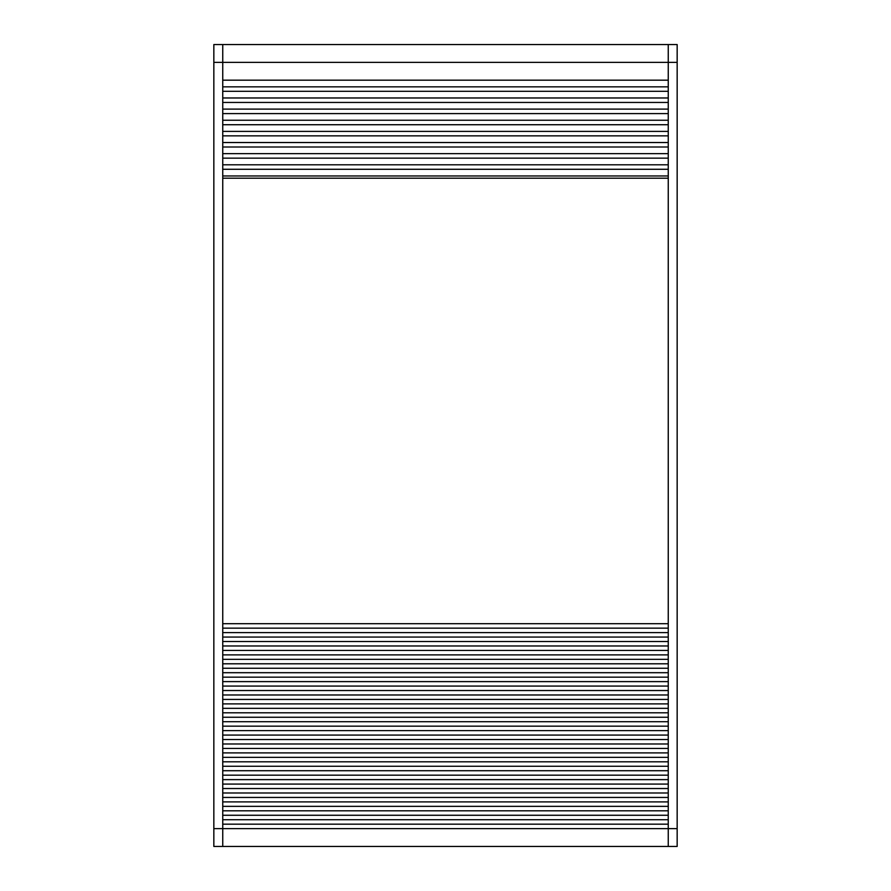 <?xml version="1.0" encoding="UTF-8"?>
<svg xmlns="http://www.w3.org/2000/svg" width="891" height="891" viewBox="0 0 891 891"><rect width="100%" height="100%" fill="white"/><g stroke="black" fill="none" stroke-linecap="round" stroke-linejoin="round"><path stroke-width="1.34" d="M222.75 178.2L222.75 623.7L668.25 623.7L668.25 178.2L222.75 178.2M668.25 175.972L222.75 175.972M668.25 169.279L222.75 169.279L222.75 164.802L668.25 164.802L668.25 169.279M668.25 158.141L222.75 158.141L222.75 153.664L668.25 153.664L668.25 158.141M668.25 147.004L222.75 147.004L222.75 142.527L668.25 142.527L668.25 147.004M668.25 135.866L222.75 135.866L222.75 131.389L668.25 131.389L668.25 135.866M668.25 124.729L222.75 124.729L222.75 120.252L668.25 120.252L668.25 124.729M668.25 113.591L222.75 113.591L222.75 109.114L668.25 109.114L668.25 113.591M668.25 102.454L222.75 102.454L222.75 97.977L668.25 97.977L668.25 102.454M668.25 91.316L222.75 91.316L222.75 86.839L668.25 86.839L668.25 91.316M677.16 44.55L668.25 44.55L677.16 44.55L677.16 828.63L222.75 828.63L222.75 846.45L668.25 846.45L668.25 828.63L668.25 846.45L222.75 846.45L222.75 824.175L668.25 824.175L668.25 828.63L668.25 44.55L222.75 44.55L668.25 44.55L668.25 80.179L222.75 80.179L222.75 44.55L222.75 62.37L213.84 62.37L213.84 44.55L222.75 44.55L213.84 44.55M668.25 819.72L222.75 819.72M668.25 815.265L222.75 815.265M668.25 810.81L222.75 810.81M668.25 806.355L222.75 806.355M668.25 801.9L222.75 801.9M668.25 797.445L222.75 797.445M668.25 792.99L222.75 792.99M668.25 788.535L222.75 788.535M668.25 784.08L222.75 784.08M668.25 779.625L222.75 779.625M668.25 775.17L222.75 775.17M668.25 770.715L222.75 770.715M668.25 766.26L222.75 766.26M668.25 761.805L222.75 761.805M668.25 757.35L222.75 757.35L668.25 757.35M668.25 752.895L222.75 752.895M668.25 748.44L222.75 748.44L668.25 748.44M668.25 743.985L222.75 743.985M668.25 739.53L222.75 739.53L668.25 739.53M668.25 735.075L222.75 735.075M668.25 730.62L222.75 730.62L668.25 730.62M668.25 726.165L222.75 726.165M668.25 721.71L222.75 721.71L668.25 721.71M668.25 717.255L222.75 717.255M668.25 712.8L222.75 712.8L668.25 712.8M668.25 708.345L222.75 708.345M668.25 703.89L222.75 703.89L668.25 703.89M668.25 699.435L222.75 699.435M668.25 694.98L222.75 694.98L668.25 694.98M668.25 690.525L222.75 690.525M668.25 686.07L222.75 686.07L668.25 686.07M668.25 681.615L222.75 681.615M668.25 677.16L222.75 677.16L668.25 677.16M668.25 672.705L222.75 672.705M668.25 668.25L222.75 668.25L668.25 668.25M668.25 663.795L222.75 663.795M668.25 659.34L222.75 659.34L668.25 659.34M668.25 654.885L222.75 654.885M668.25 650.43L222.75 650.43L668.25 650.43M668.25 645.975L222.75 645.975M668.25 641.52L222.75 641.52L668.25 641.52M668.25 637.065L222.75 637.065M668.25 632.61L222.75 632.61L668.25 632.61M668.25 628.155L222.75 628.155M668.25 846.45L677.16 846.45L677.16 828.63M222.75 846.45L213.84 846.45L213.84 828.63L222.75 828.63L222.75 62.37L677.16 62.37M213.84 828.63L213.84 62.37"/></g></svg>
